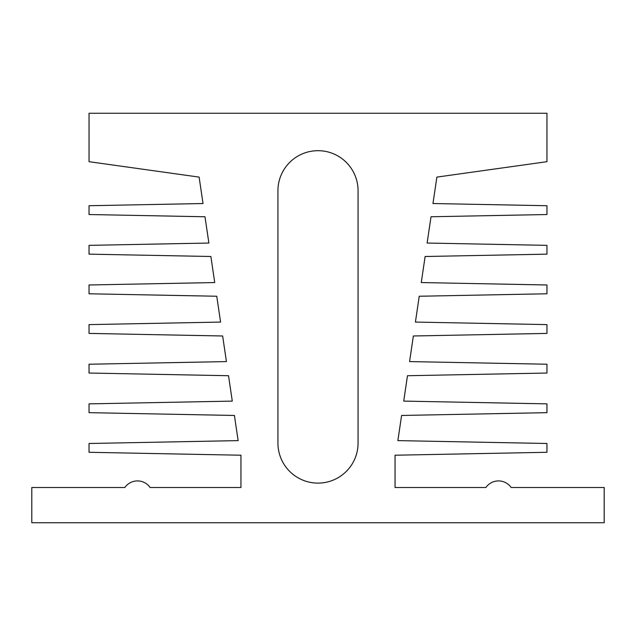 <?xml version="1.0" encoding="UTF-8"?>
<svg xmlns="http://www.w3.org/2000/svg" width="636" height="636" viewBox="0 0 636 636"><rect width="100%" height="100%" fill="white"/><g stroke="black" fill="none" stroke-linecap="round" stroke-linejoin="round"><path stroke-width="0.95" d="M89.04 113.256L89.04 161.687L199.116 177.102L203.027 203.528L89.04 205.722L89.04 214.531L204.991 216.757L208.878 243.047L89.04 245.353L89.04 254.154L210.874 256.499L214.73 282.559L89.04 284.976L89.04 293.784L216.757 296.241L220.581 322.078L89.04 324.606L89.04 333.407L222.64 335.983L226.432 361.59L89.04 364.229L89.04 373.038L228.523 375.717L232.283 401.109L89.04 403.86L89.04 412.669L234.406 415.459L238.134 440.621L89.04 443.491L89.04 452.291L240.949 455.217L240.949 487.518L150.12 487.518A15.407 15.407 0 0 0 124.831 487.518L31.8 487.518L31.8 522.744L604.2 522.744L604.2 487.518L511.169 487.518A15.407 15.407 0 0 0 485.88 487.518L395.051 487.518L395.051 455.217L546.96 452.291L546.96 443.491L397.866 440.621L401.594 415.459L546.96 412.669L546.96 403.86L403.717 401.109L407.477 375.717L546.96 373.038L546.96 364.229L409.568 361.59L413.36 335.983L546.96 333.407L546.96 324.606L415.419 322.078L419.243 296.241L546.96 293.784L546.96 284.976L421.271 282.559L425.126 256.499L546.96 254.154L546.96 245.353L427.122 243.047L431.009 216.757L546.96 214.531L546.96 205.722L432.973 203.528L436.884 177.102L546.96 161.687L546.96 113.256L89.04 113.256M277.932 190.752L277.932 443.046A40.068 40.068 0 0 0 318 483.114A40.068 40.068 0 0 0 358.068 443.046L358.068 190.752A40.068 40.068 0 0 0 318 150.684A40.068 40.068 0 0 0 277.932 190.752"/></g></svg>
